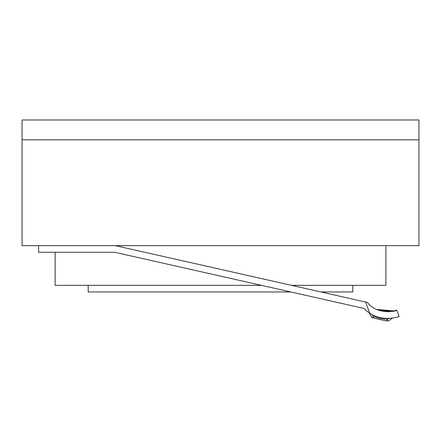 <?xml version="1.0" encoding="UTF-8"?>
<svg xmlns="http://www.w3.org/2000/svg" width="441" height="441" viewBox="0 0 441 441"><rect width="100%" height="100%" fill="white"/><g stroke="black" fill="none" stroke-linecap="round" stroke-linejoin="round"><path stroke-width="0.66" d="M22.05 119.974L22.05 139.819L418.95 139.819L22.05 139.819L22.05 245.659L418.95 245.659L418.95 119.974L22.05 119.974M88.2 285.349L88.2 291.964L290.828 291.964L363.908 308.424A33.075 33.075 0 0 0 369.696 313.16C383.185 322.421 400.213 316.418 399.105 316.357L396.806 310.155L391.602 311.506L377.728 309.896M376.691 309.455L394.331 310.938M371.791 314.4C368.207 312.267 368.207 312.267 371.791 314.4C368.207 312.267 368.207 312.267 371.791 314.4A3.308 2.442 -61.4 0 1 372.86 316.208C369.767 314.78 369.767 314.78 372.86 316.208C369.767 314.78 369.767 314.78 372.86 316.208C369.767 314.78 369.767 314.78 372.86 316.208L379.221 318.341L387.678 319.549A3.308 2.442 86.8 0 1 389.42 318.374C393.576 317.978 393.576 317.978 389.42 318.374M372.86 316.208A3.308 2.707 -77.3 0 0 374.784 318.336C372.535 317.829 372.535 317.829 374.784 318.336C372.535 317.829 372.535 317.829 374.784 318.336L385.032 320.646C387.275 321.153 387.275 321.153 385.032 320.646A3.308 2.707 102.7 0 0 387.678 319.549C391.084 319.587 391.084 319.587 387.678 319.549M396.806 310.155C398.449 310.552 378.406 316.269 367.392 302.432L365.561 302.019L369.696 313.16M38.587 245.659L38.587 252.274L114.66 252.274L363.908 308.424M115.399 245.659L365.561 302.019M261.469 285.349L55.125 285.349L55.125 252.274M385.875 245.659L385.875 285.349L291.567 285.349M320.927 291.964L352.8 291.964L352.8 285.349M392.473 318.066L391.547 318.193L392.562 318.049L388.725 320.855L386.729 321.026M369.161 312.807L369.949 313.325L369.161 312.807L370.528 315.117L369.205 312.84M369.767 313.364L370.054 313.76M371.377 316.969L371.697 317.266M372.254 317.647L372.755 317.862M370.528 315.117C371.702 317.36 372.557 318.308 373.086 317.955"/></g></svg>
